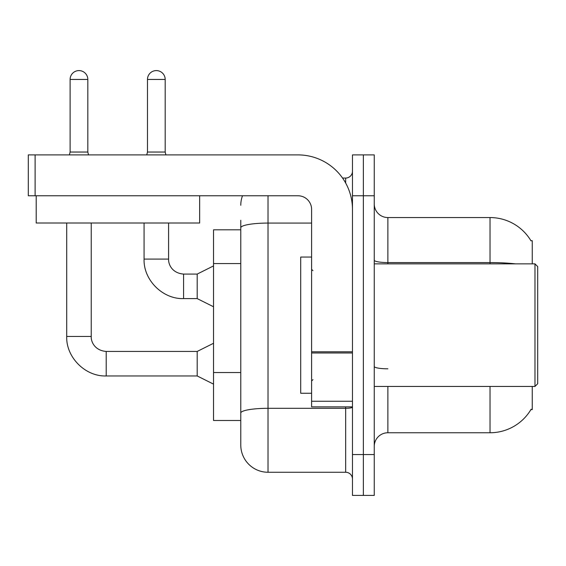 <?xml version="1.0" encoding="UTF-8"?>
<svg xmlns="http://www.w3.org/2000/svg" width="566" height="566" viewBox="0 0 566 566"><rect width="100%" height="100%" fill="white"/><g stroke="black" fill="none" stroke-linecap="round" stroke-linejoin="round"><path stroke-width="0.85" d="M532.252 386.444L532.252 409.6L530.915 409.6L531.156 409.197A47.671 47.671 0 0 1 490.029 432.757L387.88 432.757A13.619 13.619 0 0 0 374.253 446.376M532.252 263.862L532.252 240.706L530.915 240.706A47.671 47.671 0 0 0 490.029 217.556L387.88 217.556A13.619 13.619 0 0 1 374.253 203.937A13.619 13.619 0 0 0 387.88 217.556L387.88 263.862M240.776 229.81L213.538 229.81L213.538 420.496L240.776 420.496L240.776 445.01L240.776 229.81M363.358 454.548L363.358 495.406L374.253 495.406L374.253 454.548L363.358 454.548L363.358 495.406L352.462 495.406L352.462 454.548L363.358 454.548L363.358 195.765L363.358 454.548M352.462 454.548L352.462 154.9L363.358 154.9L363.358 195.765L363.358 154.9L374.253 154.9L374.253 454.548M515.569 263.862A47.671 8.278 180 0 0 490.029 262.574L490.029 217.556A47.671 47.671 0 0 1 531.014 240.875A47.671 47.671 0 0 0 490.029 217.556A47.671 47.671 0 0 1 530.915 240.706M268.015 195.765L268.015 472.256L345.656 472.256L345.656 406.876M342.557 178.057L345.656 178.057A6.813 6.813 0 0 0 352.462 171.243M240.776 254.042L240.776 220.28M240.776 417.772L240.776 382.078M352.462 479.062A6.813 6.813 0 0 0 345.656 472.256M240.776 205.295A27.239 27.239 0 0 1 242.503 195.765M268.015 472.256A27.239 27.239 0 0 1 240.776 445.01M87.822 152.042L70.113 152.042L70.113 79.445A8.851 8.851 0 0 1 78.964 70.594A8.851 8.851 0 0 1 87.822 79.445L87.822 152.042L88.537 154.9M213.538 384.13L197.194 375.958L197.194 351.444L213.538 343.272M66.71 223.004L66.71 336.459L91.225 336.459L91.225 223.004M165.187 152.042L147.478 152.042L147.478 79.445A8.851 8.851 0 0 1 156.329 70.594A8.851 8.851 0 0 1 165.187 79.445L165.187 152.042L165.902 154.9M213.538 306.765L197.194 298.593L197.194 274.078L213.538 265.907M144.075 223.004L144.075 259.094L168.59 259.094L168.59 223.004M352.462 406.876L311.604 406.876L311.604 351.797L352.462 351.797L352.462 209.385A54.485 54.485 0 0 0 297.985 154.9L35.113 154.9L35.113 195.765L297.985 195.765A13.619 13.619 0 0 1 311.604 209.385L311.604 351.797M35.113 195.765L28.3 195.765L28.3 154.9L35.113 154.9M311.604 257.056L300.709 257.056L300.709 393.257L311.604 393.257M534.976 386.444L537.7 383.72L537.7 266.586L534.976 263.862L534.976 386.444L374.253 386.444M199.642 195.765L199.642 223.004L36.203 223.004L36.203 195.765M240.776 263.579L213.538 263.579M240.776 372.541L213.538 372.541M387.88 386.444L387.88 432.757M490.029 432.757L490.029 386.444M490.029 263.862L490.029 262.574L387.88 262.574A13.619 2.363 0 0 1 374.253 260.211M374.253 195.765L352.462 195.765M387.88 368.813A13.619 2.363 -0 0 1 374.253 366.45M352.462 407.131A6.813 1.182 0 0 1 345.656 408.312L268.015 408.312A27.239 4.733 180 0 0 240.776 413.046M240.776 227.808A27.239 4.733 180 0 1 268.015 223.075L311.604 223.075M345.656 183.009L345.656 178.057M197.194 375.958L106.21 375.958C85.36 376.701 65.967 357.309 66.71 336.459C65.967 357.309 85.36 376.701 106.21 375.958C85.36 376.701 65.967 357.309 66.71 336.459C65.967 357.309 85.36 376.701 106.21 375.958L106.21 351.444C94.869 350.545 90.928 341.906 91.225 336.459C90.928 341.906 94.869 350.545 106.21 351.444C94.869 350.545 90.928 341.906 91.225 336.459C90.928 341.906 94.869 350.545 106.21 351.444C94.869 350.545 90.928 341.906 91.225 336.459M70.113 79.445L87.822 79.445M197.194 298.593L183.575 298.593C162.718 299.336 143.325 279.951 144.075 259.094C143.325 279.951 162.718 299.336 183.575 298.593C162.718 299.336 143.325 279.951 144.075 259.094C143.325 279.951 162.718 299.336 183.575 298.593L183.575 274.078C172.234 273.18 168.293 264.541 168.59 259.094C168.293 264.541 172.234 273.18 183.575 274.078C172.234 273.18 168.293 264.541 168.59 259.094C168.293 264.541 172.234 273.18 183.575 274.078L197.194 274.078M147.478 79.445L165.187 79.445M352.462 352.979L311.604 352.979M311.604 401.252L352.462 401.252M197.194 351.444L106.21 351.444M66.71 336.459C65.967 357.309 85.36 376.701 106.21 375.958M70.113 152.042L69.399 154.9M147.478 152.042L146.764 154.9M312.963 270.675L311.604 269.31M374.253 263.862L534.976 263.862M312.963 379.637L311.604 380.996"/></g></svg>
